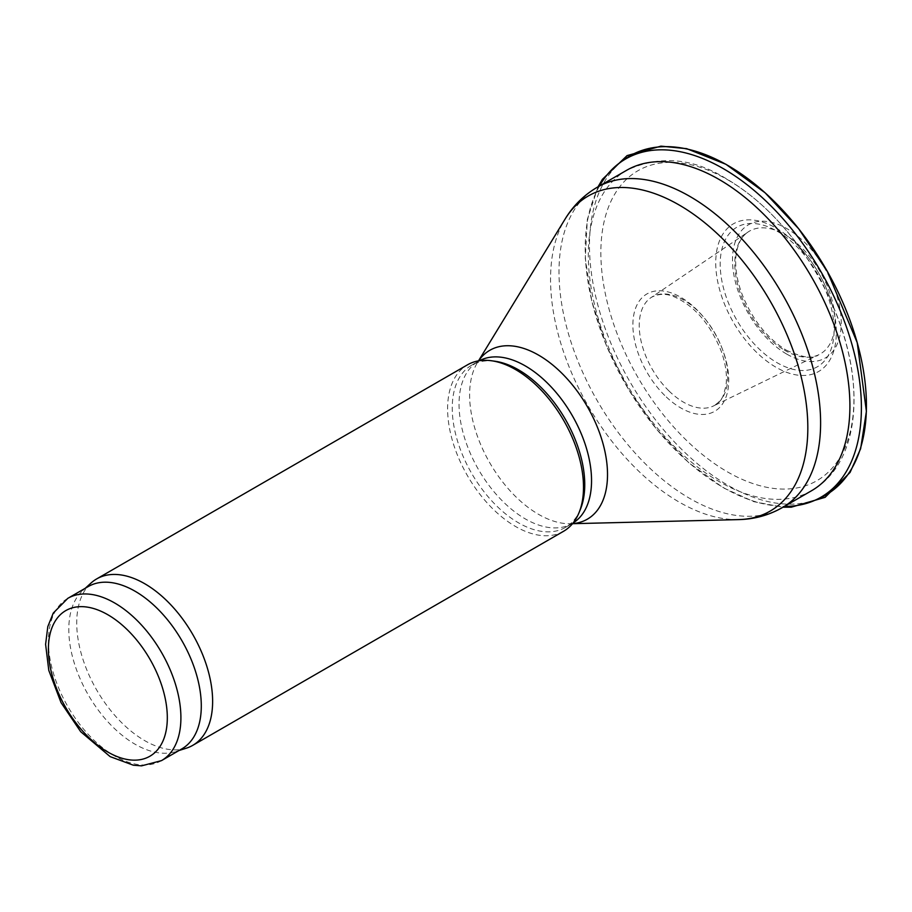 <?xml version="1.0" encoding="UTF-8"?>
<svg xmlns="http://www.w3.org/2000/svg" width="912" height="912" viewBox="0 0 912 912"><rect width="100%" height="100%" fill="white"/><g stroke="black" fill="none" stroke-linecap="round" stroke-linejoin="round"><path stroke-width="0.68" stroke-dasharray="4.56 3.42" d="M580.385 509.352A93.697 54.093 60 0 1 565.337 527.467A93.697 54.093 60 0 1 471.652 473.374A93.697 54.093 60 0 1 471.652 365.188A93.697 54.093 60 0 1 494.863 361.22M563.605 531.251A96.091 55.484 60 0 1 467.503 475.768A96.091 55.484 60 0 1 467.514 364.811M186.356 748.182A96.091 55.484 60 0 1 96.626 689.894A96.091 55.484 60 0 1 91.018 583.042M181.887 748.855A93.697 54.093 60 0 1 175.685 751.591A93.697 54.093 60 0 1 88.202 694.762A93.697 54.093 60 0 1 82.73 590.577A93.697 54.093 60 0 1 88.202 586.576M777.161 231.226A80.541 46.501 60 0 1 826.477 358.348A80.541 46.501 60 0 1 727.833 301.405A80.541 46.501 60 0 1 777.161 231.226M776.021 228.046A85.261 49.225 60 0 1 797.35 244.861A85.261 49.225 60 0 1 832.405 305.577A85.261 49.225 60 0 1 790.408 373.567A85.261 49.225 60 0 1 716.171 271.468A85.261 49.225 60 0 1 776.021 228.046M727.4 179.607A178.946 103.318 60 0 1 802.378 251.302A178.946 103.318 60 0 1 829.339 297.996A178.946 103.318 60 0 1 779.315 488.946A178.946 103.318 60 0 1 603.676 284.954A178.946 103.318 60 0 1 727.4 179.607M811.6 490.702A184.976 106.795 60 0 1 626.624 383.906A184.976 106.795 60 0 1 626.624 170.305C659.752 155.051 692.983 157.867 726.317 178.752C754.634 195.407 779.988 219.587 802.378 251.302L797.35 244.861C814.063 262.2 825.748 282.435 832.405 305.577L829.339 297.996C866.434 375.869 862.684 461.814 811.6 490.702M782.291 507.619A184.976 106.795 60 0 1 597.314 400.824A184.976 106.795 60 0 1 597.314 187.222M738.652 519.601A181.921 105.04 60 0 1 588.229 406.068A181.921 105.04 60 0 1 565.121 219.028M572.565 523.636A97.516 56.293 60 0 1 570.445 523.739A97.516 56.293 60 0 1 489.812 462.886A97.516 56.293 60 0 1 477.421 362.634A97.516 56.293 60 0 1 478.583 360.856M573.112 522.964A93.697 54.093 60 0 1 572.132 523.545A93.697 54.093 60 0 1 478.447 469.452A93.697 54.093 60 0 1 478.447 361.266A93.697 54.093 60 0 1 479.438 360.719M161.504 760.619A93.697 54.093 60 0 1 67.819 706.526A93.697 54.093 60 0 1 67.819 598.34M786.851 354.164A76.87 44.38 -120 0 0 833.933 287.189A76.87 44.38 -120 0 0 739.78 232.834A76.87 44.38 -120 0 0 786.851 354.164M784.263 350.026A70.885 40.926 -120 0 0 784.901 350.402A70.885 40.926 -120 0 0 818.281 354.973A70.885 40.926 -120 0 0 820.344 272.061A70.885 40.926 -120 0 0 747.509 232.389A70.885 40.926 -120 0 0 739.028 289.355A70.885 40.926 -120 0 0 784.263 350.026M622.394 160.979A195.829 113.065 -120 0 0 602.285 320.009A195.829 113.065 -120 0 0 727.958 485.298A195.829 113.065 -120 0 0 817.562 499.035M599.503 185.968A195.293 112.757 -120 0 0 722.669 487.168A195.293 112.757 -120 0 0 723.307 487.544A195.293 112.757 -120 0 0 784.48 506.365M666.262 396.937A67.762 39.125 -120 0 0 680.808 407.949A67.762 39.125 -120 0 0 724.55 355.27A67.762 39.125 -120 0 0 645.08 295.123A67.762 39.125 -120 0 0 666.262 396.937M668.952 390.929A62.586 36.138 -120 0 0 683.51 402.169A62.586 36.138 -120 0 0 714.073 405.669A62.586 36.138 -120 0 0 714.803 332.994A62.586 36.138 -120 0 0 651.499 297.289A62.586 36.138 -120 0 0 668.952 390.929M565.337 527.467L572.2 523.511L570.445 523.739L572.519 523.693M471.652 365.188L478.504 361.232L477.421 362.634L478.504 360.867M175.685 751.591L178.957 750.542M82.73 590.577L85.272 588.263M786.224 350.128C802.617 357.641 813.31 359.26 818.281 354.973L714.073 405.669C719.237 402.192 722.35 398.635 723.421 394.976L725.884 386.061C727.377 375.847 725.827 364.219 721.232 351.211C710.243 323.965 694.511 305.805 674.048 296.731C666.125 293.368 658.612 293.561 651.499 297.289L747.509 232.389C741.148 236.881 737.306 244.781 735.973 256.067C734.844 267.9 737.021 280.999 742.493 295.374C752.696 320.089 767.266 338.341 786.224 350.128M598.044 186.812L587.351 219.347L585.276 258.358L591.854 301.507L606.628 346.207L628.699 389.732L656.686 429.415L688.879 462.794L723.341 487.829L753.768 501.668L783.02 507.209"/><path stroke-width="1.37" d="M85.272 588.263L91.018 583.042A96.091 55.484 60 0 1 96.638 578.938L467.514 364.811A96.091 55.484 60 0 1 491.306 360.73L494.863 361.22A93.697 54.093 60 0 1 518.495 369.827A93.697 54.093 60 0 1 580.385 509.352L579.029 512.669A96.091 55.484 60 0 1 563.605 531.251L192.728 745.366A96.091 55.484 60 0 1 186.356 748.182L178.957 750.542M491.306 360.73A96.091 55.484 60 0 1 515.554 369.565A96.091 55.484 60 0 1 579.029 512.669M96.638 578.938A96.091 55.484 60 0 1 144.677 583.691A96.091 55.484 60 0 1 207.457 668.371A96.091 55.484 60 0 1 192.728 745.366M67.819 598.34L88.202 586.576A93.697 54.093 60 0 1 135.044 591.215A93.697 54.093 60 0 1 196.251 673.774A93.697 54.093 60 0 1 181.887 748.855L161.504 760.619L141.52 765.852L133.323 765.202L110.158 756.629L80.701 731.709L61.047 702.628L48.792 670.388L45.6 644.328L47.812 626.578L53.272 613.069L67.819 598.34A93.697 54.093 60 0 1 114.661 602.98A93.697 54.093 60 0 1 175.868 685.55A93.697 54.093 60 0 1 161.504 760.619M597.314 187.222L626.624 170.305A184.976 106.795 60 0 1 719.112 179.47A184.976 106.795 60 0 1 839.952 342.479A184.976 106.795 60 0 1 811.6 490.702L782.291 507.619C768.839 515.257 754.292 519.247 738.652 519.601A181.921 105.04 60 0 0 804.133 390.347A181.921 105.04 60 0 0 679.189 205.018A181.921 105.04 60 0 0 565.121 219.028C573.238 205.667 583.976 195.065 597.314 187.222A184.976 106.795 60 0 1 689.803 196.388A184.976 106.795 60 0 1 810.654 359.396A184.976 106.795 60 0 1 782.291 507.619M478.583 360.856A97.516 56.293 60 0 1 538.57 355.121A97.516 56.293 60 0 1 605.237 452.933A97.516 56.293 60 0 1 572.565 523.636M479.438 360.719A93.697 54.093 60 0 1 525.289 365.906A93.697 54.093 60 0 1 586.234 447.575A93.697 54.093 60 0 1 573.112 522.964M107.867 614.756A84.086 48.541 60 0 1 159.349 747.464A84.086 48.541 60 0 1 56.373 688.001A84.086 48.541 60 0 1 107.867 614.756M817.562 499.035A195.829 113.065 -120 0 0 825.873 268.869A195.829 113.065 -120 0 0 622.394 160.979M784.48 506.365A195.293 112.757 -120 0 0 820.948 271.708A195.293 112.757 -120 0 0 599.503 185.968M572.519 523.693L738.652 519.601M478.504 360.867L565.121 219.028M783.02 507.209L791.297 507.186L825.132 497.325L850.098 472.405L860.643 448.647L866.4 411.369L857.223 342.673L827.355 271.457L798.695 228.787L765.088 192.785L725.941 164.285L686.668 148.667L660.926 146.148L627.068 155.61L602.387 179.345L598.044 186.812"/></g></svg>
